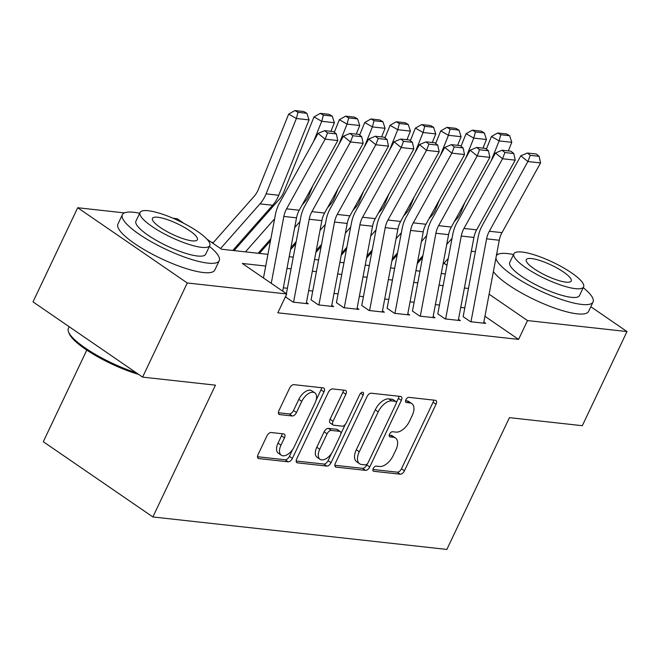 <?xml version="1.0" encoding="UTF-8"?>
<svg xmlns="http://www.w3.org/2000/svg" width="660" height="660" viewBox="0 0 660 660"><rect width="100%" height="100%" fill="white"/><g stroke="black" fill="none" stroke-linecap="round" stroke-linejoin="round"><path stroke-width="0.99" d="M373.263 468.501A2.945 1.609 124.5 0 0 373.337 471.124A2.945 1.609 124.5 0 0 373.774 471.281L400.207 474.202A4.207 2.302 124.5 0 0 404.448 470.778L436.037 404.25A4.207 2.302 124.5 0 0 435.93 400.504A4.207 2.302 124.5 0 0 435.303 400.282L408.87 397.361A2.945 1.609 124.5 0 0 405.9 399.754A2.945 1.609 124.5 0 0 405.974 402.377A2.945 1.609 124.5 0 0 406.42 402.534L409.835 402.913A13.472 7.359 124.5 0 1 411.848 403.631A13.472 7.359 124.5 0 1 412.178 415.618L409.546 421.162A13.472 7.359 124.5 0 1 395.975 432.11L392.551 431.731A2.945 1.609 124.5 0 0 389.582 434.123A2.945 1.609 124.5 0 0 389.656 436.747A2.945 1.609 124.5 0 0 390.093 436.904L393.517 437.283A13.472 7.359 124.5 0 1 395.522 438.009A13.472 7.359 124.5 0 1 395.86 449.988L393.228 455.532A13.472 7.359 124.5 0 1 379.649 466.48L376.233 466.108A2.945 1.609 124.5 0 0 373.263 468.501M271.153 432.514A4.207 2.302 124.5 0 0 266.912 435.938L258.052 454.6A4.207 2.302 124.5 0 0 258.151 458.345A4.207 2.302 124.5 0 0 258.778 458.576L288.131 461.818A4.207 2.302 124.5 0 0 292.38 458.395L323.969 391.867A4.207 2.302 124.5 0 0 323.862 388.121A4.207 2.302 124.5 0 0 323.235 387.899L293.882 384.656A4.207 2.302 124.5 0 0 289.641 388.072L278.933 410.619A4.207 2.302 124.5 0 0 279.04 414.364A4.207 2.302 124.5 0 0 279.667 414.587L292.231 415.981A4.207 2.302 124.5 0 0 296.472 412.558L301.777 401.379A11.261 6.146 124.5 0 1 314.803 392.832A11.261 6.146 124.5 0 1 315.092 402.847L294.294 446.647A11.261 6.146 124.5 0 1 281.267 455.194A11.261 6.146 124.5 0 1 280.978 445.178L284.452 437.877A4.207 2.302 124.5 0 0 284.344 434.132A4.207 2.302 124.5 0 0 283.717 433.901L271.153 432.514M590.807 306.718L627 331.567L582.302 425.7L509.438 417.648L446.861 549.433L152.873 516.953L215.449 385.159L142.585 377.116L187.283 282.975L77.698 207.735L124.426 212.899M627 331.567L527.521 320.57L489.109 294.195M265.716 266.054L242.327 263.464L286.753 293.972L277.819 312.799L518.587 339.397L527.521 320.57M286.753 293.972L187.283 282.975M335.412 463.147A4.207 2.302 124.5 0 0 335.519 466.892A4.207 2.302 124.5 0 0 336.146 467.123L365.5 470.365A4.207 2.302 124.5 0 0 369.748 466.942L401.338 400.414A4.207 2.302 124.5 0 0 401.23 396.668A4.207 2.302 124.5 0 0 400.603 396.445L371.25 393.203A4.207 2.302 124.5 0 0 367.001 396.619L335.412 463.147M326.815 466.092L297.462 462.85A4.207 2.302 124.5 0 1 296.835 462.619A4.207 2.302 124.5 0 1 296.728 458.873L328.317 392.345A4.207 2.302 124.5 0 1 332.566 388.93L345.13 390.316A4.207 2.302 124.5 0 1 345.757 390.538A4.207 2.302 124.5 0 1 345.856 394.284L333.044 421.27A4.207 2.302 124.5 0 0 333.151 425.015A4.207 2.302 124.5 0 0 333.778 425.238L342.111 426.162A4.207 2.302 124.5 0 0 346.36 422.738L359.692 394.647A2.945 1.609 124.5 0 1 363.107 392.411A2.945 1.609 124.5 0 1 363.182 395.035L331.064 462.668A4.207 2.302 124.5 0 1 326.815 466.092L323.854 464.054L296.175 461.002M463.097 316.635L470.497 321.717L485.71 323.4L483.846 322.121M437.753 313.83L445.154 318.92L460.366 320.595L458.502 319.316M412.409 311.033L419.81 316.115L435.022 317.798L433.158 316.519M387.065 308.228L394.465 313.318L409.678 314.993L407.814 313.714M361.721 305.432L369.121 310.513L384.334 312.197L382.47 310.918M336.377 302.635L343.777 307.717L358.99 309.391L357.126 308.113M311.033 299.83L318.433 304.912L333.647 306.595L331.782 305.316M285.689 297.033L293.089 302.115L308.302 303.798L306.438 302.519M518.587 339.397L484.943 316.305M464.813 307.865L460.746 307.411M439.469 305.06L435.402 304.615M414.125 302.263L410.058 301.818M388.781 299.467L384.714 299.013M363.437 296.662L359.37 296.216M338.093 293.865L334.026 293.411M312.749 291.06L308.682 290.614M287.405 288.263L283.338 287.81M264.058 248.143L262.762 248.003M238.714 245.347L237.418 245.198M213.37 242.542L211.571 242.344M86.79 350.105L43.288 441.713L152.873 516.953M142.585 377.116L33 301.876L77.698 207.735M173.143 218.287L177.177 218.732L184.041 223.451M471.331 251.237L475.398 251.683M496.675 254.034L498.251 254.207M446.968 265.262L444.023 263.241M206.968 239.184L221.603 249.233L267.919 254.347M289.204 256.699L293.263 257.152M314.548 259.504L318.607 259.949M339.892 262.3L343.951 262.754M365.236 265.105L369.295 265.551M390.58 267.902L394.639 268.356M415.924 270.707L419.983 271.153M441.268 273.504L445.327 273.958M468.468 288.453L464.401 288.007M443.124 285.656L439.057 285.202M417.78 282.851L413.713 282.406M392.436 280.054L388.369 279.601M367.092 277.25L363.025 276.804M341.748 274.453L337.681 273.999M316.404 271.648L312.337 271.202M291.06 268.851L286.993 268.405M395.522 438.009L392.56 435.971A13.472 7.359 124.5 0 0 390.555 435.254L393.517 437.283M389.251 435.105L390.555 435.254M411.848 403.631L408.886 401.602A13.472 7.359 124.5 0 0 406.873 400.876L409.835 402.913M405.57 400.736L406.873 400.876M372.925 469.483L397.246 472.164A4.207 2.302 124.5 0 0 401.486 468.748L433.076 402.221A4.207 2.302 124.5 0 0 433.628 400.092M396.305 402.74L398.376 398.384A4.207 2.302 124.5 0 0 398.929 396.264M334.859 465.275L362.538 468.328A4.207 2.302 124.5 0 0 366.787 464.912L367.315 463.798M365.219 464.887A2.945 1.609 124.5 0 0 368.189 462.495L395.917 404.093A2.945 1.609 124.5 0 0 395.851 401.478A2.945 1.609 124.5 0 0 395.406 401.321L391.801 400.917A13.472 7.359 124.5 0 0 378.221 411.865L359.271 451.786A13.472 7.359 124.5 0 0 359.609 463.765A13.472 7.359 124.5 0 0 361.614 464.491L365.219 464.887M395.851 401.478L392.89 399.44A2.945 1.609 124.5 0 0 392.444 399.284L395.406 401.321M359.609 463.765L356.647 461.736A13.472 7.359 124.5 0 1 356.309 449.749L375.26 409.835A13.472 7.359 124.5 0 1 388.839 398.887L392.444 399.284M333.151 425.015L330.19 422.978A4.207 2.302 124.5 0 1 330.082 419.232L342.895 392.254A4.207 2.302 124.5 0 0 343.456 390.134M345.345 424.322L340.906 433.669M331.543 453.387L328.102 460.639L331.064 462.668M319.753 449.262A11.261 6.146 124.5 0 0 320.034 459.286A11.261 6.146 124.5 0 0 333.061 450.731L340.387 435.303A4.207 2.302 124.5 0 0 340.288 431.558A4.207 2.302 124.5 0 0 339.661 431.335L331.32 430.411A4.207 2.302 124.5 0 0 327.079 433.834L319.753 449.262L316.792 447.233A11.261 6.146 124.5 0 0 317.072 457.248L320.034 459.286M340.288 431.558L337.326 429.528A4.207 2.302 124.5 0 0 336.699 429.297L339.661 431.335M316.792 447.233L324.118 431.797A4.207 2.302 124.5 0 1 328.358 428.381L336.699 429.297M323.854 464.054A4.207 2.302 124.5 0 0 328.102 460.639M281.267 455.194L278.305 453.156A11.261 6.146 124.5 0 1 278.017 443.14L281.49 435.839A4.207 2.302 124.5 0 0 282.043 433.719M314.803 392.832L311.842 390.794A11.261 6.146 124.5 0 0 298.815 399.341L301.777 401.379M278.38 412.739L289.27 413.944A4.207 2.302 124.5 0 0 293.51 410.52L298.815 399.341M316.107 400.141L321.007 389.837A4.207 2.302 124.5 0 0 321.56 387.709M257.491 456.72L285.17 459.781A4.207 2.302 124.5 0 0 289.418 456.365L292.768 449.295M509.627 135.704L506.542 133.947L497.673 132.965L500.75 134.722L509.627 135.704L511.797 142.304L508.324 150.934M448.255 258.439L442.976 264.421M452.034 238.384L446.754 244.373M511.797 142.304L499.125 140.902L491.023 161.056M500.75 134.722L499.125 140.902L491.419 136.513L497.673 132.965M454.261 221.702L457.042 218.542A21.442 17.242 -83.7 0 0 461.101 211.876L464.855 202.554M486.379 149.044L491.419 136.513M417.244 263.67L422.524 257.68M470.976 321.766L486.601 238.846A21.442 17.242 96.3 0 1 489.316 231.248L527.885 161.551L520.822 155.801L482.254 225.497A32.167 25.864 -83.7 0 0 478.186 236.89L463.155 316.643M483.648 323.169L499.273 240.248A21.442 17.242 96.3 0 1 501.988 232.65L540.557 162.946L527.885 161.551L530.26 155.339L539.129 156.321L536.308 154.019L527.439 153.046L530.26 155.339M527.439 153.046L520.822 155.801M540.557 162.946L539.129 156.321M495.932 257.977A53.608 12.606 25.4 0 0 528.627 285.021A53.608 12.606 25.4 0 0 581.65 304.425A53.608 12.606 25.4 0 0 593.051 302A53.608 12.606 25.4 0 0 583.242 287.661M513.513 254.554A53.608 12.606 25.4 0 0 507.606 253.588A53.608 12.606 25.4 0 0 496.361 255.717M493.375 271.573A53.608 12.606 25.4 0 0 529.889 297.429A53.608 12.606 25.4 0 0 577.178 313.838A53.608 12.606 25.4 0 0 588.58 311.413L593.051 302M583.605 286.902L579.488 295.564A38.593 9.075 -154.6 0 1 571.279 297.313A38.593 9.075 -154.6 0 1 530.656 281.977A38.593 9.075 -154.6 0 1 509.759 262.449L513.868 253.795A38.593 9.075 25.4 0 0 534.773 273.314A38.593 9.075 25.4 0 0 575.396 288.651A38.593 9.075 25.4 0 0 583.605 286.902A38.593 9.075 25.4 0 0 562.708 267.374A38.593 9.075 25.4 0 0 522.085 252.046A38.593 9.075 25.4 0 0 513.868 253.795M531.556 258.555A24.874 5.849 25.4 0 0 526.267 259.677A24.874 5.849 25.4 0 0 539.74 272.258A24.874 5.849 25.4 0 0 565.917 282.142A24.874 5.849 25.4 0 0 571.205 281.02A24.874 5.849 25.4 0 0 557.741 268.43A24.874 5.849 25.4 0 0 531.556 258.555M139.689 213.246A53.608 12.606 25.4 0 0 133.782 212.281A53.608 12.606 25.4 0 0 122.372 214.706A53.608 12.606 25.4 0 0 151.404 241.824A53.608 12.606 25.4 0 0 207.826 263.117A53.608 12.606 25.4 0 0 219.227 260.7A53.608 12.606 25.4 0 0 209.418 246.353M122.372 214.706L117.909 224.12A53.608 12.606 25.4 0 0 146.932 251.237A53.608 12.606 25.4 0 0 203.354 272.53A53.608 12.606 25.4 0 0 214.756 270.113L219.227 260.7M209.781 245.594L205.664 254.257A38.593 9.075 -154.6 0 1 197.456 256.006A38.593 9.075 -154.6 0 1 156.832 240.669A38.593 9.075 -154.6 0 1 135.935 221.149L140.044 212.487A38.593 9.075 25.4 0 0 160.949 232.015A38.593 9.075 25.4 0 0 201.572 247.343A38.593 9.075 25.4 0 0 209.781 245.594A38.593 9.075 25.4 0 0 188.884 226.075A38.593 9.075 25.4 0 0 148.261 210.738A38.593 9.075 25.4 0 0 140.044 212.487M157.732 217.247A24.874 5.849 25.4 0 0 152.444 218.369A24.874 5.849 25.4 0 0 165.916 230.959A24.874 5.849 25.4 0 0 192.093 240.834A24.874 5.849 25.4 0 0 197.381 239.712A24.874 5.849 25.4 0 0 183.917 227.131A24.874 5.849 25.4 0 0 157.732 217.247M69.193 326.716L68.384 328.424A53.608 12.606 25.4 0 0 68.508 331.864A53.608 12.606 25.4 0 0 136.207 372.735M138.633 374.401A52.322 12.301 -154.6 0 1 69.135 333.457L68.508 331.864M484.283 132.899L481.198 131.15L472.329 130.168L475.406 131.926L484.283 132.899L486.453 139.499L482.98 148.129M422.911 255.643L417.632 261.624M426.69 235.587L421.41 241.568M486.453 139.499L473.781 138.105L465.68 158.251M475.406 131.926L473.781 138.105L466.076 133.708L472.329 130.168M428.917 218.897L431.698 215.746A21.442 17.242 -83.7 0 0 435.757 209.071L439.51 199.757M461.035 146.239L466.076 133.708M391.9 260.865L397.18 254.884M458.939 130.102L455.854 128.345L446.985 127.363L450.062 129.121L458.939 130.102L461.109 136.702L457.636 145.332M397.567 252.838L392.287 258.827M401.346 232.782L396.066 238.772M461.109 136.702L448.437 135.3L440.335 155.455M450.062 129.121L448.437 135.3L440.731 130.911L446.985 127.363M403.573 216.1L406.354 212.949A21.442 17.242 -83.7 0 0 410.413 206.275L414.166 196.952M435.691 143.443L440.731 130.911M366.556 258.068L371.836 252.079M433.595 127.306L430.51 125.549L421.641 124.567L424.718 126.324L433.595 127.306L435.765 133.906L432.292 142.527M372.224 250.041L366.943 256.022M376.002 229.985L370.722 235.966M435.765 133.906L423.093 132.503L414.991 152.65M424.718 126.324L423.093 132.503L415.387 128.114L421.641 124.567M378.229 213.296L381.01 210.144A21.442 17.242 -83.7 0 0 385.069 203.478L388.822 194.155M410.347 140.638L415.387 128.114M341.212 255.263L346.492 249.282M408.251 124.501L405.166 122.743L396.297 121.762L399.374 123.519L408.251 124.501L410.421 131.101L406.948 139.73M346.879 247.236L341.599 253.225M350.658 227.18L345.378 233.17M410.421 131.101L397.749 129.698L389.647 149.853M399.374 123.519L397.749 129.698L390.043 125.309L396.297 121.762M352.885 210.499L355.666 207.347A21.442 17.242 -83.7 0 0 359.725 200.673L363.478 191.35M385.003 137.841L390.043 125.309M315.868 252.466L321.148 246.477M445.632 318.97L461.257 236.041A21.442 17.242 96.3 0 1 463.972 228.442L502.54 158.746L495.478 152.996L456.91 222.7A32.167 25.864 -83.7 0 0 452.842 234.094L437.811 313.838M458.304 320.372L473.93 237.443A21.442 17.242 96.3 0 1 476.644 229.845L515.212 160.149L502.54 158.746L504.916 152.542L513.785 153.524L510.964 151.222L502.095 150.241L504.916 152.542M502.095 150.241L495.478 152.996M515.212 160.149L513.785 153.524M420.288 316.165L435.913 233.244A21.442 17.242 96.3 0 1 438.628 225.646L477.196 155.95L470.135 150.2L431.566 219.895A32.167 25.864 -83.7 0 0 427.498 231.297L412.467 311.041M432.96 317.567L448.585 234.647A21.442 17.242 96.3 0 1 451.3 227.048L489.868 157.352L477.196 155.95L479.572 149.746L488.441 150.719L485.62 148.426L476.751 147.444L479.572 149.746M476.751 147.444L470.135 150.2M489.868 157.352L488.441 150.719M394.944 313.368L410.57 230.447A21.442 17.242 96.3 0 1 413.284 222.849L451.853 153.145L444.79 147.394L406.222 217.099A32.167 25.864 -83.7 0 0 402.154 228.492L387.123 308.236M407.616 314.771L423.241 231.841A21.442 17.242 96.3 0 1 425.956 224.243L464.524 154.547L451.853 153.145L454.228 146.941L463.097 147.923L460.276 145.621L451.407 144.639L454.228 146.941M451.407 144.639L444.79 147.394M464.524 154.547L463.097 147.923M369.6 310.571L385.225 227.642A21.442 17.242 96.3 0 1 387.94 220.044L426.508 150.348L419.447 144.598L380.878 214.294A32.167 25.864 -83.7 0 0 376.81 225.695L361.779 305.44M382.272 311.965L397.897 229.045A21.442 17.242 96.3 0 1 400.612 221.447L439.18 151.75L426.508 150.348L428.885 144.144L437.753 145.118L434.932 142.824L426.063 141.842L428.885 144.144M426.063 141.842L419.447 144.598M439.18 151.75L437.753 145.118M382.907 121.704L379.822 119.947L370.953 118.965L374.03 120.722L382.907 121.704L385.077 128.304L381.604 136.925M321.536 244.439L316.255 250.421M325.314 224.383L320.034 230.365M385.077 128.304L372.405 126.901L364.303 147.056M374.03 120.722L372.405 126.901L364.7 122.512L370.953 118.965M327.541 207.694L330.322 204.542A21.442 17.242 -83.7 0 0 334.381 197.876L338.135 188.554M359.659 135.036L364.7 122.512M290.524 249.661L295.804 243.68M344.256 307.766L359.882 224.846A21.442 17.242 96.3 0 1 362.596 217.247L401.164 147.543L394.102 141.801L355.534 211.497A32.167 25.864 -83.7 0 0 351.466 222.89L336.435 302.635M356.928 309.169L372.553 226.24A21.442 17.242 96.3 0 1 375.268 218.641L413.837 148.945L401.164 147.543L403.54 141.339L412.409 142.321L409.588 140.019L400.719 139.037L403.54 141.339M400.719 139.037L394.102 141.801M413.837 148.945L412.409 142.321M357.563 118.899L354.478 117.142L345.609 116.16L348.695 117.917L357.563 118.899L359.733 125.499L356.26 134.129M296.191 241.634L290.911 247.624M299.97 221.587L294.69 227.568M359.733 125.499L347.061 124.105L338.959 144.251M348.695 117.917L347.061 124.105L339.355 119.707L345.609 116.16M302.197 204.897L304.978 201.745A21.442 17.242 -83.7 0 0 309.037 195.071L312.79 185.757M334.315 132.239L339.355 119.707M259.413 253.407L270.46 240.883M318.912 304.969L334.537 222.04A21.442 17.242 96.3 0 1 337.252 214.442L375.82 144.746L368.758 138.996L330.19 208.692A32.167 25.864 -83.7 0 0 326.123 220.093L311.091 299.838M331.584 306.364L347.209 223.443A21.442 17.242 96.3 0 1 349.924 215.845L388.492 146.149L375.82 144.746L378.197 138.542L387.065 139.524L384.244 137.222L375.375 136.24L378.197 138.542M375.375 136.24L368.758 138.996M388.492 146.149L387.065 139.524M332.219 116.102L329.134 114.345L320.265 113.363L323.35 115.12L332.219 116.102L334.389 122.702L330.916 131.332M270.847 238.837L258.118 253.267M274.626 218.782L245.446 251.864M334.389 122.702L321.717 121.3L313.615 141.454M323.35 115.12L321.717 121.3L314.012 116.911L320.265 113.363M234.069 250.61L279.634 198.94A21.442 17.242 -83.7 0 0 283.693 192.274L314.012 116.911M293.568 302.164L309.193 219.244A21.442 17.242 96.3 0 1 311.908 211.645L350.476 141.95L343.414 136.199L304.846 205.895A32.167 25.864 -83.7 0 0 300.778 217.288L286.374 293.708M286.044 295.465L285.747 297.033M306.24 303.567L321.865 220.638A21.442 17.242 96.3 0 1 324.58 213.04L363.149 143.344L350.476 141.95L352.852 135.737L361.721 136.719L358.9 134.417L350.031 133.444L352.852 135.737M350.031 133.444L343.414 136.199M363.149 143.344L361.721 136.719M306.875 113.297L303.79 111.54L294.921 110.567L298.007 112.324L306.875 113.297L309.045 119.897L278.734 195.261A32.167 25.864 96.3 0 1 272.638 205.268L232.774 250.47M309.045 119.897L296.373 118.503L266.062 193.867A32.167 25.864 96.3 0 1 259.966 203.866L220.58 248.531M298.007 112.324L296.373 118.503L288.667 114.106L294.921 110.567M212.8 243.185L254.29 196.144A21.442 17.242 -83.7 0 0 258.349 189.469L288.667 114.106M271.252 283.322L283.849 216.439A21.442 17.242 96.3 0 1 286.564 208.84L325.132 139.144L318.07 133.394L279.502 203.09A32.167 25.864 -83.7 0 0 275.435 214.492L263.472 277.984M282.703 291.184L296.522 217.841A21.442 17.242 96.3 0 1 299.236 210.243L337.804 140.547L325.132 139.144L327.508 132.94L336.377 133.922L333.556 131.62L324.687 130.639L327.508 132.94M324.687 130.639L318.07 133.394M337.804 140.547L336.377 133.922M373.032 470.77L373.774 471.281M405.669 402.022L406.42 402.534M389.35 436.392L390.093 436.904M433.076 402.221L436.037 404.25M401.486 468.748L404.448 470.778M397.246 472.164L400.207 474.202M398.376 398.384L401.338 400.414M366.787 464.912L369.748 466.942M362.538 468.328L365.5 470.365M335.082 466.389L336.146 467.123M388.839 398.887L391.801 400.917M375.26 409.835L378.221 411.865M356.309 449.749L359.271 451.786M296.398 462.115L297.462 462.85M342.895 392.254L345.856 394.284M330.082 419.232L333.044 421.27M360.632 393.286L363.182 395.035M328.358 428.381L331.32 430.411M324.118 431.797L327.079 433.834M281.49 435.839L284.452 437.877M278.017 443.14L280.978 445.178M293.51 410.52L296.472 412.558M289.27 413.944L292.231 415.981M278.602 413.861L279.667 414.587M321.007 389.837L323.969 391.867M289.418 456.365L292.38 458.395M285.17 459.781L288.131 461.818M257.714 457.842L258.778 458.576M486.601 238.846L499.273 240.248M489.316 231.248L501.988 232.65M461.257 236.041L473.93 237.443M463.972 228.442L476.644 229.845M435.913 233.244L448.585 234.647M438.628 225.646L451.3 227.048M410.57 230.447L423.241 231.841M413.284 222.849L425.956 224.243M385.225 227.642L397.897 229.045M387.94 220.044L400.612 221.447M359.882 224.846L372.553 226.24M362.596 217.247L375.268 218.641M334.537 222.04L347.209 223.443M337.252 214.442L349.924 215.845M309.193 219.244L321.865 220.638M311.908 211.645L324.58 213.04M278.734 195.261L266.062 193.867M272.638 205.268L259.966 203.866M283.849 216.439L296.522 217.841M286.564 208.84L299.236 210.243"/></g></svg>
